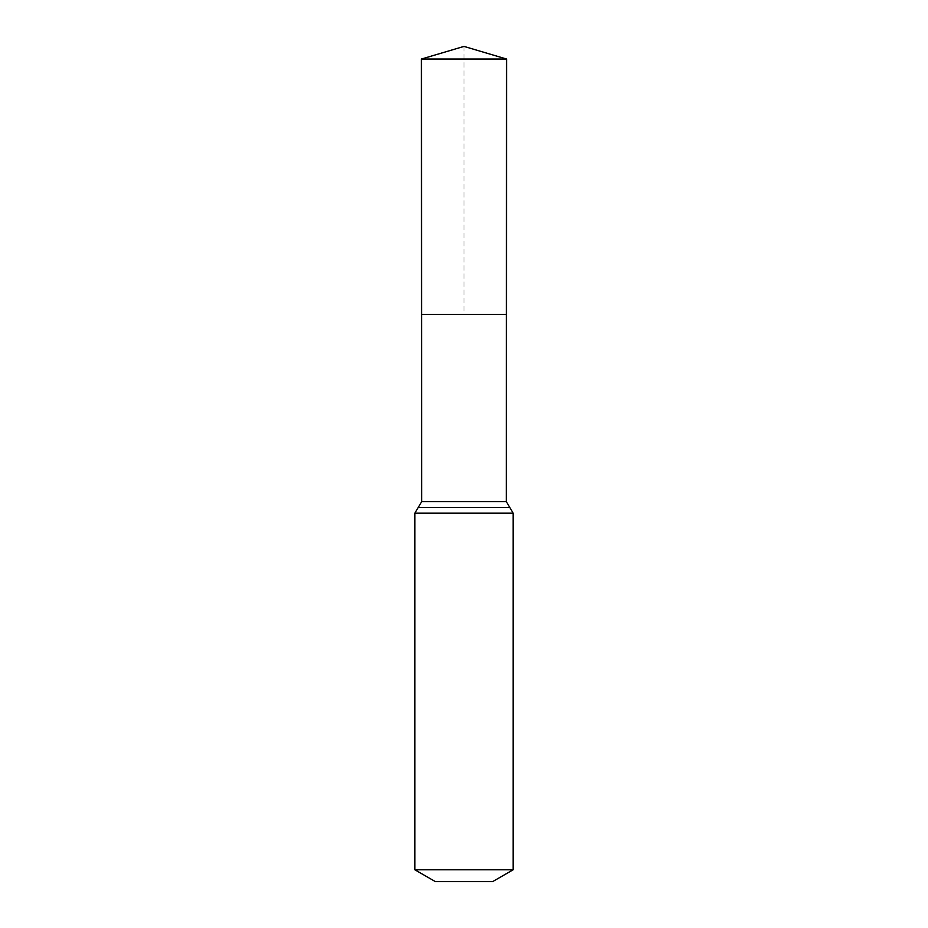 <?xml version="1.0" encoding="UTF-8"?>
<svg xmlns="http://www.w3.org/2000/svg" width="928" height="928" viewBox="0 0 928 928"><rect width="100%" height="100%" fill="white"/><g stroke="black" fill="none" stroke-linecap="round" stroke-linejoin="round"><path stroke-width="0.7" stroke-dasharray="4.64 3.48" d="M506.421 314.488L421.579 314.488L506.421 314.488M492.664 881.6L435.336 881.6M513.126 869.78L414.874 869.78M506.584 59.044L421.416 59.044M464 46.4L464 314.488M506.305 501.619L421.695 501.619M513.126 513.126L414.874 513.126M509.716 507.384L418.284 507.384"/><path stroke-width="1.39" d="M414.874 869.78L513.126 869.78L492.664 881.6L435.336 881.6L414.874 869.78L414.874 513.126L421.695 501.619L506.305 501.619L506.584 59.044L421.416 59.044L464 46.4L506.584 59.044M421.695 501.619L421.579 314.488L506.421 314.488L421.579 314.488L421.416 59.044M513.126 869.78L513.126 513.126L506.305 501.619M464 314.488L506.421 314.488L506.584 59.044L464 46.4M414.874 513.126L513.126 513.126M418.284 507.384L509.716 507.384"/></g></svg>
